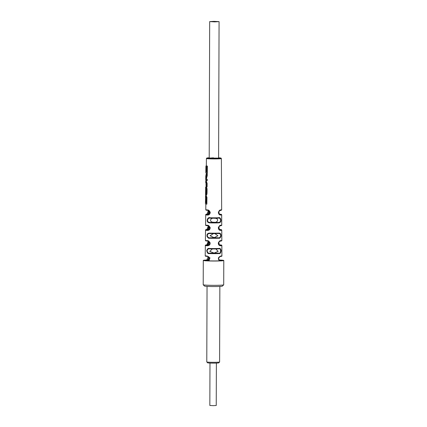 <?xml version="1.0" encoding="UTF-8"?>
<svg xmlns="http://www.w3.org/2000/svg" width="427" height="427" viewBox="0 0 427 427"><rect width="100%" height="100%" fill="white"/><g stroke="black" fill="none" stroke-linecap="round" stroke-linejoin="round"><path stroke-width="0.64" d="M219.062 260.112A8.545 0.475 0.2 0 1 222.088 260.486A8.545 0.475 0.2 0 1 214.285 260.934A8.545 0.475 -179.8 0 1 204.997 260.427A8.545 0.475 -179.8 0 1 207.111 260.123M223.695 284.836A10.253 0.571 -179.8 0 1 214.349 285.337A10.253 0.571 -179.8 0 1 203.22 284.766L204.496 286.047A8.972 0.496 -179.8 0 0 214.237 286.549A8.972 0.496 -179.8 0 0 222.408 286.106L223.695 284.836A10.253 0.571 -179.8 0 0 223.711 284.804L223.796 260.491A10.253 0.571 0.2 0 1 214.434 261.03A10.253 0.571 -179.8 0 1 203.289 260.422A10.253 0.571 -179.8 0 1 207.458 259.979M223.796 260.491A10.253 0.571 0.2 0 0 218.821 259.99M203.22 284.766A10.253 0.571 -179.8 0 1 203.204 284.734L203.289 260.422M219.857 286.421L219.595 361.989A6.405 0.358 -179.8 0 1 219.585 362.011A6.405 0.358 -179.8 0 1 213.746 362.326A6.405 0.358 -179.8 0 1 206.791 361.963A6.405 0.358 -179.8 0 1 206.78 361.947L207.047 286.373M219.585 362.011L218.731 362.859A5.551 0.31 -179.8 0 1 213.671 363.131A5.551 0.31 -179.8 0 1 207.639 362.817L206.791 361.963M213.964 21.35L219.078 21.628L214.786 21.873L209.678 21.596L213.964 21.35M213.489 157.835L209.203 158.081L218.597 158.113L219.078 21.628M218.298 218.16L210.207 218.17L210.025 217.759C207.527 216.484 205.152 222.819 209.919 222.878A8.049 0.448 -179.8 0 0 214.375 222.942A8.049 0.448 0.2 0 0 218.613 222.867C222.606 222.793 220.684 216.462 218.539 217.749L218.282 218.16C220.337 217.092 222.195 222.371 218.352 222.424A7.622 0.422 -179.8 0 1 210.116 222.435C205.67 222.398 207.885 217.108 210.217 218.17L210.217 218.17A7.579 0.422 0.2 0 0 218.282 218.16M209.903 233.526L209.71 233.115C207.698 233.062 206.791 234.124 206.999 236.302C207.864 237.924 208.734 238.565 209.609 238.234A8.188 0.454 -179.8 0 0 214.333 238.303A8.188 0.454 0.2 0 0 218.816 238.218C219.595 238.554 220.321 237.908 220.989 236.286C221.202 234.108 220.455 233.046 218.747 233.099A0.427 0.267 87.6 0 1 218.48 233.51L209.913 233.526A7.718 0.427 0.2 0 0 218.48 233.51L218.512 233.51M209.604 248.877L209.406 248.466C208.211 248.055 207.314 248.792 206.721 250.665C207.196 252.992 208.061 253.969 209.305 253.585A8.326 0.464 -179.8 0 0 214.295 253.665A8.326 0.464 0.2 0 0 219.008 253.574C220.081 253.948 220.796 252.976 221.143 250.649C220.722 248.77 219.985 248.039 218.944 248.455A0.427 0.278 87.5 0 1 218.667 248.866L209.62 248.877A7.851 0.438 0.2 0 0 218.667 248.866L218.704 248.866M218.982 229.368L219.659 229.502A7.691 0.427 -179.8 0 1 220.401 229.977A0.427 0.374 84.4 0 1 220.775 230.415C219.2 230.404 218.394 229.443 218.357 227.527C219.387 225.728 220.199 224.981 220.791 225.291A8.076 0.448 0.2 0 0 221.741 225.082C221.826 225.467 221.394 225.675 220.455 225.707A0.427 0.379 -95.8 0 0 220.791 225.291M218.934 244.714L220.369 245.344A0.427 0.368 84.7 0 1 220.738 245.781C219.046 245.69 218.245 244.703 218.33 242.808C219.35 241.084 220.161 240.369 220.754 240.657A8.209 0.459 0.2 0 0 221.826 240.438C221.96 240.817 221.496 241.031 220.423 241.074A0.427 0.368 -95.4 0 0 220.754 240.657M219.371 260.828L218.373 257.865L220.716 256.029A8.348 0.464 0.2 0 0 221.907 255.789C222.104 256.168 221.597 256.381 220.385 256.44A0.427 0.363 -95.1 0 0 220.716 256.029M219.43 214.365L218.747 211.648L220.444 210.34A0.427 0.384 -96.2 0 0 220.492 210.335C219.297 209.876 217.439 213.633 219.43 214.365L220.433 214.61L219.74 214.162A0.427 0.342 -85.6 0 1 219.772 214.162L219.74 214.162A7.558 0.422 -179.8 0 1 220.433 214.61A0.427 0.379 84 0 1 220.812 215.043C219.435 215.133 218.619 214.247 218.368 212.384C219.072 210.618 219.894 209.796 220.828 209.919A7.937 0.443 0.2 0 0 221.656 209.726C221.693 210.116 221.303 210.324 220.492 210.335A0.427 0.384 -96.2 0 0 220.828 209.919M220.812 215.043A7.985 0.443 -179.8 0 0 221.682 214.845C221.069 214.247 222.414 214.509 219.772 214.162A0.427 0.342 -85.6 0 1 219.798 214.167M214.173 218.293C219.611 217.925 217.786 223.059 214.167 222.232C208.584 222.552 210.185 217.46 214.173 218.293M214.861 233.59L217.909 235.768L214.13 237.674L210.095 235.757L213.457 233.59M215.838 248.941L218.133 251.37L214.098 253.088L209.769 251.38L212.374 248.941M218.987 260.187L219.681 260.438L219.19 260.369M208.718 256.798L209.395 259.579L207.378 260.417L208.851 258.607M208.851 257.561L208.376 256.638M208.744 241.426L207.655 245.029L208.904 243.379M208.91 242.12L208.44 241.282M208.771 226.054L207.928 229.609L208.958 228.141M208.963 226.689L208.509 225.931M208.792 210.682L208.205 214.162L209.011 212.902M209.016 211.264L208.584 210.58M208.392 210.506L206.972 214.178A7.558 0.422 0.2 0 0 207.666 214.626A0.427 0.342 94.4 0 0 207.325 215.064C209.022 215.144 209.999 214.258 210.249 212.395C209.486 210.628 208.52 209.812 207.335 209.94A7.937 0.443 -179.8 0 1 205.782 209.673L205.851 203.978M208.926 226.145L207.645 225.723A0.427 0.336 -85.7 0 1 207.613 225.723L208.926 226.145L209.86 228.664L207.639 229.993L206.898 229.523A0.427 0.374 -95.6 0 0 206.855 229.523L208.018 229L208.67 228.066L208.819 227.148L208.333 225.867L206.898 229.523A7.691 0.427 0.2 0 0 207.639 229.993A0.427 0.331 94.2 0 0 207.303 230.431C209.214 230.415 210.169 229.454 210.18 227.538C209.038 225.744 208.082 224.997 207.308 225.307A8.076 0.448 -179.8 0 1 205.59 225.024L205.718 214.792A7.985 0.443 0.2 0 0 207.325 215.064M208.888 241.511L207.613 241.095A0.427 0.331 -86 0 1 207.586 241.095L208.888 241.511L209.844 243.956L207.607 245.365A7.83 0.438 0.2 0 1 206.823 244.863A0.427 0.368 -95.3 0 0 206.775 244.863L207.773 244.484L208.627 243.337L208.718 242.178L208.275 241.223L206.823 244.863L207.607 245.365A0.427 0.326 94 0 0 207.276 245.797C209.305 245.706 210.255 244.714 210.121 242.819C208.995 241.1 208.045 240.385 207.287 240.679A8.209 0.459 -179.8 0 1 205.403 240.38L205.526 230.142A8.118 0.454 0.2 0 0 207.303 230.431M208.851 260.838L209.993 257.876L207.26 256.045A8.348 0.464 -179.8 0 1 205.211 255.736L205.339 245.498A8.257 0.459 0.2 0 0 207.276 245.797M205.921 197.023C205.633 195.619 205.51 195.529 205.547 196.746L206.188 195.774L206.951 197.231L206.503 197.253L206.412 204.005A8.31 0.464 0.2 0 1 205.52 203.85A8.31 0.464 0.2 0 1 205.43 203.786L205.446 202.499A8.3 0.459 0.2 0 0 205.446 202.499A8.3 0.459 0.2 0 0 205.446 202.505L205.595 197.482M205.52 203.855L205.942 204.01A7.883 0.438 0.2 0 0 206.86 204.165L206.951 197.231M206.065 186.946L206.081 186.941A7.734 0.432 0.2 0 0 206.065 186.962A7.734 0.432 0.2 0 0 206.268 187.063C206.684 187.288 206.956 188.051 207.079 189.353L206.631 189.353L206.577 193.266C206.444 194.434 206.172 195.07 205.75 195.16A8.236 0.459 0.2 0 1 205.627 195.128L206.049 195.283A7.809 0.432 0.2 0 0 206.166 195.32L205.75 195.16M206.166 195.32C206.583 195.246 206.871 194.563 207.026 193.266L207.079 189.353M206.145 180.568L206.134 181.187A7.681 0.427 0.2 0 0 206.374 181.294L207.143 183.413L206.7 183.407L206.652 186.679A8.156 0.454 0.2 0 1 206.081 186.604L205.953 182.676A8.124 0.454 0.2 0 1 205.782 182.628L206.204 182.783M206.081 186.604L206.438 186.748A7.729 0.432 0.2 0 0 207.1 186.834L207.143 183.413M207.196 179.196A7.665 0.427 0.2 0 1 206.31 179.062L207.244 175.737L207.271 173.554L206.823 173.896L206.801 175.662L205.878 178.011L205.862 179.207A8.092 0.448 0.2 0 0 206.748 179.351L206.732 180.6A8.102 0.448 0.2 0 1 205.809 180.445L206.23 180.6A7.675 0.427 0.2 0 0 207.175 180.754L207.196 179.196L206.748 179.351M206.417 158.492L206.801 158.027L209.203 157.787A7.051 0.39 -179.8 0 0 207.426 158.23A7.051 0.39 -179.8 0 0 214.514 158.486A7.051 0.39 0.2 0 0 220.594 158.241A7.051 0.39 0.2 0 0 218.597 157.819L220.994 158.075L221.378 158.545A7.478 0.416 0.2 0 1 214.551 158.935A7.478 0.416 -179.8 0 1 206.417 158.492L206.321 166.247L205.894 166.397A7.98 0.443 0.2 0 0 206.017 166.471L205.953 171.59A8.022 0.448 0.2 0 0 206.284 171.659L206.353 166.151A7.974 0.443 0.2 0 0 206.93 166.226L206.844 172.946A8.033 0.448 0.2 0 1 205.905 172.791L206.326 172.946A7.606 0.422 0.2 0 0 207.287 173.1L207.378 166.071L206.93 166.226M206.353 166.151L206.711 165.986A7.547 0.422 0.2 0 0 207.378 166.071M206.044 188.814L205.979 193.655A7.793 0.432 0.2 0 0 205.985 193.671M208.963 210.783L207.677 210.356A0.427 0.342 -85.5 0 1 207.645 210.356L208.968 210.783L209.865 213.393L207.666 214.626L206.972 214.178A0.427 0.379 -96 0 0 206.876 214.189M205.782 209.673C206.294 210.004 204.96 210.116 207.645 210.356A0.427 0.342 -85.5 0 1 207.335 209.94M205.526 230.142C205.43 229.763 205.873 229.555 206.855 229.523A0.427 0.374 -95.6 0 0 206.807 229.529M205.59 225.024C206.188 225.365 204.586 225.456 207.613 225.723A0.427 0.336 -85.7 0 1 207.308 225.307M205.339 245.498C205.184 245.125 205.665 244.911 206.78 244.863A0.427 0.368 -95.3 0 0 206.737 244.868M205.403 240.38C206.161 241.02 204.384 240.689 207.586 241.095A0.427 0.331 -86 0 1 207.287 240.679M207.447 260.769A0.427 0.32 93.8 0 1 207.57 260.732L206.748 260.203A0.427 0.363 -95 0 0 206.711 260.203L207.762 259.787L208.622 258.479L208.221 256.584L206.748 260.203A7.969 0.443 0.2 0 0 207.57 260.732L209.278 260.155L208.862 256.883L207.581 256.462A0.427 0.32 -86.1 0 1 207.26 256.045M218.613 222.867L218.352 222.424L210.116 222.435L209.919 222.878M209.609 238.234L209.817 237.791C208.995 238.069 208.184 237.535 207.378 236.19C207.186 234.375 208.029 233.489 209.913 233.526M218.816 238.218A0.427 0.272 -92.4 0 0 218.544 237.775C219.291 238.058 219.99 237.519 220.636 236.168C220.844 234.354 220.124 233.468 218.48 233.51M209.305 253.585L209.524 253.142C208.355 253.462 207.549 252.656 207.111 250.718C207.661 249.149 208.499 248.541 209.62 248.877M219.008 253.574A0.427 0.278 -92.5 0 0 218.731 253.131C221.058 254.348 221.357 247.505 218.667 248.866M205.777 195.929L206.503 197.253M205.995 195.721L205.568 195.87L205.51 197.418M205.889 202.649L205.953 197.754C205.825 196.996 205.718 196.975 205.627 197.685L205.568 202.579A8.3 0.459 0.2 0 0 205.889 202.649M205.953 197.754C205.825 196.996 205.718 196.975 205.627 197.685L206.076 197.701M205.649 187.09A8.161 0.454 0.2 0 0 205.638 187.111A8.161 0.454 0.2 0 0 205.851 187.218L206.631 189.353M205.643 188.382L205.574 193.767A8.22 0.459 0.2 0 0 205.552 193.805A8.22 0.459 0.2 0 0 205.835 193.922L206.268 193.767M205.638 187.111L205.622 188.419A8.172 0.454 0.2 0 0 205.713 188.488A8.172 0.454 0.2 0 0 205.905 188.537L205.889 193.901M206.23 181.123L205.814 181.267A8.113 0.454 0.2 0 0 205.707 181.336L205.691 182.559A8.124 0.454 0.2 0 0 205.782 182.628M205.707 181.336A8.113 0.454 0.2 0 0 205.958 181.448L206.7 183.407M206.23 173.656L205.771 176.154L205.718 180.375A8.102 0.448 0.2 0 0 205.809 180.445M205.771 176.154L205.798 176.885L206.823 173.896M205.894 166.397L205.83 171.515A8.022 0.448 0.2 0 0 205.83 171.515L205.814 172.721A8.033 0.448 0.2 0 0 205.905 172.791M206.422 165.783L205.995 165.927A7.974 0.443 0.2 0 0 205.99 165.932L205.985 166.365M206.017 202.43L205.568 202.579M206.86 204.165L206.412 204.005M207.1 186.834L206.652 186.679M207.244 175.737L206.801 175.662M206.326 178.091L205.878 178.011M206.31 179.062L205.862 179.207M207.175 180.754L206.732 180.6M207.287 173.1L206.844 172.946M206.396 165.793L205.99 165.932M206.471 166.327L206.017 166.471M206.406 171.44L205.953 171.59M221.933 260.908C221.101 260.299 223.161 260.603 219.542 260.187L219.515 260.187A0.427 0.32 -86.2 0 1 219.569 260.187M220.492 260.758A0.427 0.363 85 0 0 220.337 260.71L219.515 260.187A7.969 0.443 -179.8 0 1 220.337 260.71L219.318 260.459L218.523 258.004L220.348 256.446A0.427 0.363 -95.1 0 0 220.385 256.44C219.766 256.248 217.017 258.095 219.318 260.459M219.643 244.847A0.427 0.326 -86 0 0 219.585 244.842A7.83 0.438 -179.8 0 1 220.369 245.344L219.355 245.093L218.848 242.045L220.38 241.074A0.427 0.368 -95.4 0 0 220.423 241.074C220.054 240.545 216.911 243.289 219.355 245.093L219.361 245.098M220.775 230.415A8.118 0.454 -179.8 0 0 221.768 230.201C221.074 229.598 222.664 229.875 219.691 229.502A0.427 0.331 -85.8 0 0 219.659 229.502L220.401 229.977L219.398 229.731L218.886 226.689L220.412 225.707A0.427 0.379 -95.8 0 0 220.455 225.707C220.086 225.328 217.012 227.468 219.398 229.731L219.398 229.731M218.982 229.363L219.691 229.502A0.427 0.331 -85.8 0 1 219.724 229.507M216.388 363.083L216.238 405.485L213.313 405.65L209.833 405.458L209.983 363.062M218.539 217.749A8.006 0.443 -179.8 0 1 214.391 217.823A8.006 0.443 0.2 0 1 210.025 217.759M218.747 233.099A8.145 0.454 -179.8 0 1 214.349 233.185A8.145 0.454 0.2 0 1 209.71 233.115M218.944 248.455A8.278 0.459 -179.8 0 1 214.306 248.546A8.278 0.459 0.2 0 1 209.406 248.466M221.907 255.789L221.853 245.557A8.257 0.459 -179.8 0 1 220.738 245.781M209.817 237.791L218.544 237.775A7.761 0.432 -179.8 0 1 209.817 237.791M209.524 253.142L218.731 253.131A7.899 0.438 -179.8 0 1 209.524 253.142M206.268 187.063L205.851 187.218M207.026 193.266L206.577 193.266M205.979 193.628L205.574 193.767M205.99 193.196L205.649 193.18M206.038 188.921L205.702 188.91M206.374 181.294L205.958 181.448M209.678 21.596L209.203 158.081M221.378 158.545L221.656 209.726M221.682 214.845L221.741 225.082M221.768 230.201L221.826 240.438M206.241 172.914L206.209 175.171M206.113 183.098L206.065 186.962M205.963 195.251L205.953 195.86M205.718 214.792C205.675 214.402 206.081 214.199 206.924 214.183C207.341 214.487 210.394 212.374 207.997 210.164M208.862 256.883L207.554 256.462C204.037 256.04 206.027 256.365 205.211 255.736M206.711 260.203C205.462 260.267 204.939 260.481 205.147 260.849M205.552 193.805L205.536 195.059M205.713 188.488L206.129 188.643M221.853 245.557C221.101 244.954 222.905 245.237 219.617 244.842L218.928 244.714"/></g></svg>
